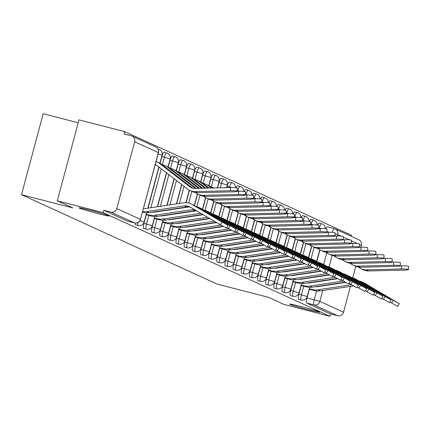 <?xml version="1.0" encoding="UTF-8"?>
<svg xmlns="http://www.w3.org/2000/svg" width="430" height="430" viewBox="0 0 430 430"><rect width="100%" height="100%" fill="white"/><g stroke="black" fill="none" stroke-linecap="round" stroke-linejoin="round"><path stroke-width="0.64" d="M301.387 306.633A15.652 0.629 15 0 1 319.85 312.212A15.652 0.629 15 0 1 308.079 309.691A15.652 0.629 15 0 1 289.616 304.112A15.652 0.629 15 0 1 301.387 306.633M90.848 210.41A15.652 0.629 15 0 1 109.311 215.989A15.652 0.629 15 0 1 97.535 213.468A15.652 0.629 15 0 1 79.077 207.889A15.652 0.629 15 0 1 90.848 210.41M301.21 285.541L298.898 294.152A4.891 1.134 104.5 0 0 298.683 299.35A4.891 1.134 104.5 0 0 298.726 299.366A4.891 1.134 104.5 0 0 298.769 299.377M293.056 281.817L290.744 290.427A4.891 1.134 104.5 0 0 290.529 295.625A4.891 1.134 104.5 0 0 290.572 295.641A4.891 1.134 104.5 0 0 290.615 295.646M284.902 278.086L282.591 286.697A4.891 1.134 104.5 0 0 282.376 291.9A4.891 1.134 104.5 0 0 282.419 291.911A4.891 1.134 104.5 0 0 282.462 291.922M276.748 274.361L274.437 282.972A4.891 1.134 104.5 0 0 274.222 288.17A4.891 1.134 104.5 0 0 274.265 288.186A4.891 1.134 104.5 0 0 274.308 288.197M268.594 270.637L266.283 279.247A4.891 1.134 104.5 0 0 266.068 284.445A4.891 1.134 104.5 0 0 266.111 284.461A4.891 1.134 104.5 0 0 266.154 284.466M260.44 266.906L258.129 275.517A4.891 1.134 104.5 0 0 257.909 280.72A4.891 1.134 104.5 0 0 257.957 280.731A4.891 1.134 104.5 0 0 258 280.742M252.286 263.181L249.975 271.792A4.891 1.134 104.5 0 0 249.755 276.99A4.891 1.134 104.5 0 0 249.803 277.006A4.891 1.134 104.5 0 0 249.846 277.017M244.132 259.457L241.821 268.067A4.891 1.134 104.5 0 0 241.601 273.265A4.891 1.134 104.5 0 0 241.649 273.281A4.891 1.134 104.5 0 0 241.692 273.286M235.979 255.726L233.667 264.337A4.891 1.134 104.5 0 0 233.447 269.54A4.891 1.134 104.5 0 0 233.495 269.551A4.891 1.134 104.5 0 0 233.538 269.562M227.825 252.001L225.513 260.612A4.891 1.134 104.5 0 0 225.293 265.81A4.891 1.134 104.5 0 0 225.341 265.826A4.891 1.134 104.5 0 0 225.384 265.837M219.666 248.277L217.36 256.887A4.891 1.134 104.5 0 0 217.139 262.085A4.891 1.134 104.5 0 0 217.188 262.101A4.891 1.134 104.5 0 0 217.231 262.106M211.512 244.546L209.206 253.157A4.891 1.134 104.5 0 0 208.985 258.36A4.891 1.134 104.5 0 0 209.034 258.371A4.891 1.134 104.5 0 0 209.077 258.382M203.358 240.822L201.052 249.432A4.891 1.134 104.5 0 0 200.831 254.63A4.891 1.134 104.5 0 0 200.88 254.646A4.891 1.134 104.5 0 0 200.923 254.657M195.204 237.097L192.898 245.707A4.891 1.134 104.5 0 0 192.678 250.905A4.891 1.134 104.5 0 0 192.726 250.921A4.891 1.134 104.5 0 0 192.769 250.926M187.05 233.366L184.744 241.977A4.891 1.134 104.5 0 0 184.524 247.18A4.891 1.134 104.5 0 0 184.572 247.191A4.891 1.134 104.5 0 0 184.615 247.202M178.896 229.642L176.59 238.252A4.891 1.134 104.5 0 0 176.37 243.45A4.891 1.134 104.5 0 0 176.413 243.466A4.891 1.134 104.5 0 0 176.461 243.477M170.742 225.917L168.436 234.527A4.891 1.134 104.5 0 0 168.216 239.725A4.891 1.134 104.5 0 0 168.259 239.741A4.891 1.134 104.5 0 0 168.307 239.746M162.588 222.186L160.282 230.797A4.891 1.134 104.5 0 0 160.062 236A4.891 1.134 104.5 0 0 160.105 236.011A4.891 1.134 104.5 0 0 160.153 236.022M154.434 218.462L152.129 227.072A4.891 1.134 104.5 0 0 151.908 232.27A4.891 1.134 104.5 0 0 151.951 232.286A4.891 1.134 104.5 0 0 152 232.297M146.281 214.737L143.975 223.347A4.891 1.134 104.5 0 0 143.754 228.545A4.891 1.134 104.5 0 0 143.797 228.561A4.891 1.134 104.5 0 0 143.846 228.566M135.235 223.062A4.891 1.134 104.5 0 0 135.6 224.82A4.891 1.134 104.5 0 0 135.643 224.831A4.891 1.134 104.5 0 0 135.692 224.842M351.299 236.328L351.573 235.307L124.829 131.677L124.195 134.036L131.338 135.875A4.891 4.752 -65.4 0 1 134.681 141.787L116.783 208.577L140.459 219.397L158.358 152.607L134.681 141.787M78.206 122.765L43.194 113.74L21.5 194.693L72.869 207.932L57.292 200.815L103.135 212.63L329.88 316.26L284.036 304.445L268.46 297.323L217.091 284.085L21.5 194.693M57.292 200.815L78.986 119.862L124.829 131.677M350.445 286.38L343.527 312.207A4.891 4.752 114.6 0 1 337.652 315.738L330.514 313.9L306.837 303.08A4.891 1.134 -75.5 0 1 307.052 297.877L309.363 289.266M311.127 282.693L311.207 282.376M312.508 277.533L312.594 277.216M313.889 272.373L313.975 272.056M316.808 261.483L319.909 249.905M341.065 236.113L337.743 234.592A4.891 4.752 -65.4 0 0 335.169 228.959L358.851 239.779A4.891 4.752 114.6 0 1 361.426 245.417L360.947 247.196M355.82 266.331L352.74 277.828M330.514 313.9L329.88 316.26M134.687 222.955A4.891 1.134 -75.5 0 1 134.633 222.95A4.891 1.134 -75.5 0 1 134.59 222.933L110.913 212.108L103.77 210.27L103.135 212.63M110.913 212.108A4.891 4.752 -65.4 0 0 116.783 208.577M302.973 278.962L303.053 278.645M304.354 273.802L304.44 273.485M305.735 268.642L305.821 268.325M308.654 257.758L311.755 246.18M294.819 275.238L294.899 274.921M296.2 270.078L296.286 269.76M297.582 264.918L297.667 264.6M300.5 254.033L303.601 242.455M286.665 271.513L286.745 271.196M288.046 266.353L288.132 266.036M289.428 261.193L289.514 260.876M292.346 250.303L295.448 238.725M278.511 267.782L278.592 267.465M279.892 262.623L279.978 262.305M281.274 257.462L281.36 257.145M284.192 246.578L287.294 235M270.357 264.058L270.438 263.74M271.738 258.898L271.825 258.58M273.12 253.738L273.206 253.421M276.038 242.853L279.14 231.275M262.203 260.333L262.284 260.016M263.585 255.173L263.671 254.856M264.966 250.013L265.052 249.696M267.885 239.123L270.986 227.545M254.044 256.602L254.13 256.285M255.431 251.442L255.511 251.125M256.812 246.282L256.898 245.965M259.731 235.398L262.832 223.82M245.89 252.878L245.976 252.56M247.277 247.718L247.357 247.4M248.658 242.558L248.744 242.24M251.577 231.673L254.678 220.095M237.736 249.153L237.822 248.836M239.123 243.993L239.204 243.676M240.504 238.833L240.59 238.516M243.423 227.943L246.524 216.365M229.582 245.423L229.668 245.105M230.969 240.262L231.05 239.945M232.35 235.102L232.436 234.785M235.269 224.218L238.37 212.64M221.428 241.698L221.514 241.38M222.815 236.538L222.896 236.22M224.197 231.378L224.283 231.06M227.11 220.493L230.217 208.916M213.275 237.973L213.361 237.656M214.661 232.813L214.742 232.496M216.043 227.653L216.129 227.336M218.956 216.763L222.063 205.185M226.755 187.663L227.104 186.367L229.636 187.018A4.891 1.134 -75.5 0 1 231.904 182.761L229.367 182.11A4.891 1.134 104.5 0 0 227.104 186.367M205.121 234.243L205.207 233.925M206.507 229.082L206.588 228.765M207.889 223.923L207.975 223.605M209.27 218.762L209.356 218.445M210.802 213.038L213.909 201.46M217.542 187.888L218.951 182.643L221.482 183.293A4.891 1.134 -75.5 0 1 223.75 179.036L221.213 178.38A4.891 1.134 104.5 0 0 218.951 182.643M196.967 230.518L197.053 230.2M198.354 225.358L198.434 225.04M199.735 220.198L199.821 219.88M201.116 215.038L201.202 214.72M202.648 209.313L205.755 197.736M208.975 185.712L210.797 178.912L213.328 179.568A4.891 1.134 -75.5 0 1 215.597 175.311L213.06 174.655A4.891 1.134 104.5 0 0 210.797 178.912M188.813 226.793L188.899 226.476M190.2 221.633L190.28 221.316M191.581 216.473L191.667 216.156M192.963 211.313L193.049 210.996M194.494 205.583L197.601 194.005M200.821 181.981L202.643 175.187L205.174 175.843A4.891 1.134 -75.5 0 1 207.443 171.581L204.906 170.93A4.891 1.134 104.5 0 0 202.643 175.187M180.659 223.062L180.745 222.745M182.046 217.902L182.126 217.585M183.427 212.743L183.513 212.425M184.809 207.582L184.895 207.265M186.136 202.627L189.447 190.28M192.667 178.256L194.489 171.463L197.021 172.113A4.891 1.134 -75.5 0 1 199.289 167.856L196.752 167.2A4.891 1.134 104.5 0 0 194.489 171.463M172.505 219.338L172.591 219.02M173.887 214.178L173.973 213.861M175.273 209.018L175.359 208.7M176.655 203.858L181.809 184.615M184.513 174.532L186.335 167.732L188.867 168.388A4.891 1.134 -75.5 0 1 191.135 164.131L188.598 163.475A4.891 1.134 104.5 0 0 186.335 167.732M164.351 215.613L164.437 215.296M165.733 210.453L165.819 210.136M167.119 205.293L174.225 178.773M176.359 170.801L178.181 164.007L180.713 164.663A4.891 1.134 -75.5 0 1 182.981 160.401L180.444 159.75A4.891 1.134 104.5 0 0 178.181 164.007M156.198 211.882L156.283 211.565M157.579 206.722L166.636 172.924M168.205 167.076L170.027 160.282L172.559 160.933A4.891 1.134 -75.5 0 1 174.827 156.676L172.29 156.02A4.891 1.134 104.5 0 0 170.027 160.282M148.044 208.158L158.923 167.549M160.051 163.352L161.874 156.552L164.405 157.208A4.891 1.134 -75.5 0 1 166.673 152.951L164.136 152.295A4.891 1.134 104.5 0 0 161.874 156.552M319.178 228.588L319.334 228.013A4.891 1.134 -75.5 0 1 321.597 223.756L319.065 223.1A4.891 1.134 104.5 0 0 317.587 225.024M311.024 224.863L311.175 224.288A4.891 1.134 -75.5 0 1 313.443 220.031L310.911 219.375A4.891 1.134 104.5 0 0 309.433 221.299M302.87 221.133L303.021 220.558A4.891 1.134 -75.5 0 1 305.289 216.301L302.758 215.65A4.891 1.134 104.5 0 0 301.279 217.575M294.717 217.408L294.867 216.833A4.891 1.134 -75.5 0 1 297.135 212.576L294.604 211.92A4.891 1.134 104.5 0 0 293.126 213.844M286.563 213.683L286.713 213.108A4.891 1.134 -75.5 0 1 288.981 208.851L286.45 208.195A4.891 1.134 104.5 0 0 284.972 210.119M278.409 209.953L278.559 209.378A4.891 1.134 -75.5 0 1 280.828 205.121L278.296 204.47A4.891 1.134 104.5 0 0 276.818 206.395M270.255 206.228L270.405 205.653A4.891 1.134 -75.5 0 1 272.674 201.396L270.142 200.74A4.891 1.134 104.5 0 0 268.664 202.664M262.101 202.503L262.252 201.928A4.891 1.134 -75.5 0 1 264.52 197.671L261.988 197.015A4.891 1.134 104.5 0 0 260.51 198.939M253.947 198.773L254.098 198.198A4.891 1.134 -75.5 0 1 256.366 193.941L253.829 193.29A4.891 1.134 104.5 0 0 252.356 195.215M245.793 195.048L245.944 194.473A4.891 1.134 -75.5 0 1 248.212 190.216L245.675 189.56A4.891 1.134 104.5 0 0 244.202 191.484M237.639 191.323L237.79 190.748A4.891 1.134 -75.5 0 1 240.058 186.491L237.521 185.835A4.891 1.134 104.5 0 0 236.048 187.76M334.314 228.663L327.262 226.846A4.891 1.134 104.5 0 0 327.219 226.83A4.891 1.134 104.5 0 0 325.741 228.755M103.77 210.27L127.447 221.09A4.891 1.134 104.5 0 0 127.49 221.106A4.891 1.134 104.5 0 0 127.538 221.117M228.018 225.363L226.422 228.115L220.353 224.745L221.945 221.993L228.018 225.363L194.027 205.309A12.228 11.884 114.6 0 0 192.984 204.766L190.581 203.669A12.228 11.884 114.6 0 1 191.624 204.212L221.945 221.993M142.54 212.146L143.292 212.339A15.405 14.975 -65.4 0 0 149.162 212.64L186.797 206.98A9.046 8.793 114.6 0 1 190.469 207.217M142.69 211.587A15.405 14.975 -65.4 0 0 146.754 211.538L184.395 205.884A9.046 8.793 114.6 0 1 190.033 206.964L220.353 224.745M143.523 208.491A12.228 11.884 -65.4 0 0 146.367 208.41L184.002 202.75A12.228 11.884 114.6 0 1 190.581 203.669M230.432 187.571A5.622 0.564 -0.1 0 1 237.258 188.109L237.269 191.269A5.622 0.564 179.9 0 0 230.437 190.737L230.432 187.571L195.112 188.437A9.046 8.793 -65.4 0 1 189.662 186.658L159.724 163.588A15.405 14.975 114.6 0 0 156.885 161.874A15.405 14.975 114.6 0 0 156.101 161.546M155.273 164.636A12.228 11.884 114.6 0 1 155.563 164.765A12.228 11.884 114.6 0 1 157.815 166.125L187.754 189.195A12.228 11.884 -65.4 0 0 190.006 190.554L192.409 191.656A12.228 11.884 -65.4 0 0 197.526 192.699L232.845 191.834A5.622 0.564 179.9 0 0 237.269 191.269M155.187 164.964L156.047 165.184A12.228 11.884 114.6 0 1 156.735 165.383M156.885 161.874L159.288 162.975A15.405 14.975 114.6 0 1 162.126 164.685L192.065 187.76A9.046 8.793 -65.4 0 0 192.575 188.12M190.006 190.554A12.228 11.884 -65.4 0 0 195.118 191.603L230.437 190.737M236.172 229.088L234.576 231.84L228.507 228.47L230.098 225.723L236.172 229.088L202.181 209.039A12.228 11.884 114.6 0 0 201.138 208.496L198.735 207.394A12.228 11.884 114.6 0 1 199.778 207.937L230.098 225.723M146.087 214.683L151.446 216.064A15.405 14.975 -65.4 0 0 157.315 216.365L194.951 210.705A9.046 8.793 114.6 0 1 196.252 210.609M146.211 214.237L149.043 214.968A15.405 14.975 -65.4 0 0 154.907 215.263L192.549 209.609A9.046 8.793 114.6 0 1 194.408 209.528M226.798 227.47L228.507 228.47M196.177 206.572A12.228 11.884 114.6 0 1 198.735 207.394M151.865 212.232A12.228 11.884 -65.4 0 0 154.52 212.135L189.087 206.943M244.326 232.818L242.73 235.565L236.661 232.2L238.252 229.448L244.326 232.818L210.334 212.764A12.228 11.884 114.6 0 0 209.292 212.221L206.889 211.125A12.228 11.884 114.6 0 1 207.932 211.667L238.252 229.448M154.241 218.413L159.6 219.794A15.405 14.975 -65.4 0 0 165.469 220.09L202.842 214.473M154.365 217.962L157.197 218.693A15.405 14.975 -65.4 0 0 163.061 218.994L200.702 213.334A9.046 8.793 114.6 0 1 200.858 213.312M234.952 231.195L236.661 232.2M204.331 210.297A12.228 11.884 114.6 0 1 206.889 211.125M160.019 215.957A12.228 11.884 -65.4 0 0 162.674 215.86L196.531 210.775M238.585 191.296A5.622 0.564 -0.1 0 1 245.412 191.834L245.423 194.994A5.622 0.564 179.9 0 0 238.596 194.462L238.585 191.296L237.231 191.334M195.44 192.565L195.908 192.925A12.228 11.884 -65.4 0 0 198.16 194.285L200.563 195.381A12.228 11.884 -65.4 0 0 205.68 196.424L240.999 195.559A5.622 0.564 179.9 0 0 245.423 194.994M158.729 167.501L160.041 167.84M161.992 164.582L162.621 164.744A15.405 14.975 114.6 0 1 165.039 165.604A15.405 14.975 114.6 0 1 167.877 167.313L195.279 188.431M165.039 165.604L167.442 166.7A15.405 14.975 114.6 0 1 170.28 168.409L196.23 188.41M198.16 194.285A12.228 11.884 -65.4 0 0 203.272 195.327L238.596 194.462M246.739 195.026A5.622 0.564 -0.1 0 1 253.566 195.559L253.576 198.725A5.622 0.564 179.9 0 0 246.75 198.187L246.739 195.026L245.385 195.059M203.594 196.29L204.062 196.65A12.228 11.884 -65.4 0 0 206.314 198.01L208.717 199.106A12.228 11.884 -65.4 0 0 213.834 200.154L249.153 199.289A5.622 0.564 179.9 0 0 253.576 198.725M170.146 168.307L170.775 168.469A15.405 14.975 114.6 0 1 173.193 169.329A15.405 14.975 114.6 0 1 176.031 171.038L198.499 188.356M173.193 169.329L175.596 170.425A15.405 14.975 114.6 0 1 178.434 172.14L199.445 188.329M206.314 198.01A12.228 11.884 -65.4 0 0 211.426 199.052L246.75 198.187M252.48 236.543L250.883 239.295L244.815 235.925L246.406 233.173L252.48 236.543L218.488 216.489A12.228 11.884 114.6 0 0 217.446 215.946L215.043 214.85A12.228 11.884 114.6 0 1 216.086 215.392L246.406 233.173M162.395 222.138L167.754 223.519A15.405 14.975 -65.4 0 0 173.623 223.82L209.56 218.418M162.518 221.692L165.351 222.423A15.405 14.975 -65.4 0 0 171.221 222.719L207.577 217.252M243.106 234.92L244.815 235.925M212.484 214.022A12.228 11.884 114.6 0 1 215.043 214.85M168.173 219.687A12.228 11.884 -65.4 0 0 170.828 219.59L203.25 214.715M260.634 240.268L259.037 243.02L252.969 239.65L254.56 236.903L260.634 240.268L226.642 220.219A12.228 11.884 114.6 0 0 225.6 219.676L223.197 218.574A12.228 11.884 114.6 0 1 224.24 219.117L254.56 236.903M170.549 225.863L175.908 227.244A15.405 14.975 -65.4 0 0 181.777 227.545L216.285 222.358M170.672 225.417L173.505 226.148A15.405 14.975 -65.4 0 0 179.375 226.443L214.301 221.197M251.26 238.65L252.969 239.65M220.638 217.752A12.228 11.884 114.6 0 1 223.197 218.574M176.327 223.412A12.228 11.884 -65.4 0 0 178.982 223.315L209.974 218.66M268.788 243.998L267.191 246.745L261.123 243.38L262.714 240.628L268.788 243.998L234.796 223.944A12.228 11.884 114.6 0 0 233.753 223.401L231.351 222.305A12.228 11.884 114.6 0 1 232.393 222.847L262.714 240.628M178.703 229.593L184.061 230.975A15.405 14.975 -65.4 0 0 189.931 231.27L223.036 226.293M178.826 229.142L181.659 229.873A15.405 14.975 -65.4 0 0 187.528 230.174L221.025 225.137M259.414 242.375L261.123 243.38M228.792 221.477A12.228 11.884 114.6 0 1 231.351 222.305M184.481 227.137A12.228 11.884 -65.4 0 0 187.136 227.04L216.693 222.6M254.893 198.751A5.622 0.564 -0.1 0 1 261.719 199.289L261.73 202.449A5.622 0.564 179.9 0 0 254.904 201.917L254.893 198.751L253.539 198.784M211.748 200.014L212.216 200.375A12.228 11.884 -65.4 0 0 214.468 201.734L216.87 202.836A12.228 11.884 -65.4 0 0 221.987 203.879L257.307 203.014A5.622 0.564 179.9 0 0 261.73 202.449M178.299 172.038L178.928 172.199A15.405 14.975 114.6 0 1 181.347 173.053A15.405 14.975 114.6 0 1 184.185 174.768L201.713 188.275M181.347 173.053L183.75 174.155A15.405 14.975 114.6 0 1 186.588 175.865L202.664 188.254M214.468 201.734A12.228 11.884 -65.4 0 0 219.579 202.783L254.904 201.917M263.047 202.476A5.622 0.564 -0.1 0 1 269.873 203.014L269.884 206.174A5.622 0.564 179.9 0 0 263.058 205.642L263.047 202.476L261.693 202.514M219.902 203.745L220.37 204.105A12.228 11.884 -65.4 0 0 222.622 205.465L225.03 206.561A12.228 11.884 -65.4 0 0 230.141 207.604L265.46 206.739A5.622 0.564 179.9 0 0 269.884 206.174M186.453 175.762L187.082 175.924A15.405 14.975 114.6 0 1 189.501 176.784A15.405 14.975 114.6 0 1 192.339 178.493L204.927 188.195M189.501 176.784L191.904 177.88A15.405 14.975 114.6 0 1 194.742 179.589L205.879 188.173M222.622 205.465A12.228 11.884 -65.4 0 0 227.733 206.507L263.058 205.642M271.201 206.206A5.622 0.564 -0.1 0 1 278.027 206.739L278.038 209.904A5.622 0.564 179.9 0 0 271.212 209.367L271.201 206.206L269.846 206.239M228.056 207.47L228.524 207.83A12.228 11.884 -65.4 0 0 230.776 209.19L233.184 210.286A12.228 11.884 -65.4 0 0 238.295 211.334L273.614 210.469A5.622 0.564 179.9 0 0 278.038 209.904M194.607 179.487L195.236 179.649A15.405 14.975 114.6 0 1 197.655 180.509A15.405 14.975 114.6 0 1 200.493 182.218L208.147 188.12M197.655 180.509L200.057 181.605A15.405 14.975 114.6 0 1 202.895 183.32L209.093 188.093M230.776 209.19A12.228 11.884 -65.4 0 0 235.893 210.232L271.212 209.367M276.942 247.723L275.345 250.475L269.277 247.105L270.868 244.353L276.942 247.723L242.95 227.669A12.228 11.884 114.6 0 0 241.907 227.126L239.505 226.029A12.228 11.884 114.6 0 1 240.547 226.572L270.868 244.353M186.856 233.318L192.215 234.699A15.405 14.975 -65.4 0 0 198.085 234.995L231.189 230.023M186.98 232.872L189.813 233.603A15.405 14.975 -65.4 0 0 195.682 233.899L229.179 228.862M267.567 246.1L269.277 247.105M236.946 225.202A12.228 11.884 114.6 0 1 239.505 226.029M192.635 230.867A12.228 11.884 -65.4 0 0 195.29 230.77L223.46 226.535M279.355 209.931A5.622 0.564 -0.1 0 1 286.181 210.469L286.192 213.629A5.622 0.564 179.9 0 0 279.366 213.097L279.355 209.931L278 209.964M236.21 211.195L236.677 211.555A12.228 11.884 -65.4 0 0 238.929 212.915L241.337 214.016A12.228 11.884 -65.4 0 0 246.449 215.059L281.768 214.194A5.622 0.564 179.9 0 0 286.192 213.629M202.761 183.218L203.39 183.379A15.405 14.975 114.6 0 1 205.809 184.233A15.405 14.975 114.6 0 1 208.647 185.948L211.361 188.039M205.809 184.233L208.211 185.335A15.405 14.975 114.6 0 1 211.049 187.045L212.312 188.018M238.929 212.915A12.228 11.884 -65.4 0 0 244.047 213.963L279.366 213.097M285.095 251.448L283.499 254.2L277.431 250.83L279.022 248.083L285.095 251.448L251.104 231.399A12.228 11.884 114.6 0 0 250.061 230.856L247.658 229.754A12.228 11.884 114.6 0 1 248.701 230.297L279.022 248.083M195.01 237.043L200.369 238.424A15.405 14.975 -65.4 0 0 206.239 238.725L239.343 233.748M195.134 236.597L197.967 237.328A15.405 14.975 -65.4 0 0 203.836 237.623L237.333 232.592M275.721 249.83L277.431 250.83M245.1 228.932A12.228 11.884 114.6 0 1 247.658 229.754M200.788 234.592A12.228 11.884 -65.4 0 0 203.444 234.495L231.614 230.26M287.509 213.656A5.622 0.564 -0.1 0 1 294.335 214.194L294.346 217.354A5.622 0.564 179.9 0 0 287.519 216.822L287.509 213.656L286.154 213.694M244.364 214.925L244.831 215.285A12.228 11.884 -65.4 0 0 247.083 216.645L249.491 217.741A12.228 11.884 -65.4 0 0 254.603 218.784L289.922 217.919A5.622 0.564 179.9 0 0 294.346 217.354M210.915 186.942L211.544 187.104A15.405 14.975 114.6 0 1 213.963 187.964A15.405 14.975 114.6 0 1 213.989 187.975L213.963 187.964M247.083 216.645A12.228 11.884 -65.4 0 0 252.2 217.688L287.519 216.822M293.249 255.178L291.653 257.925L285.584 254.56L287.175 251.808L293.249 255.178L259.258 235.124A12.228 11.884 114.6 0 0 258.215 234.581L255.812 233.485A12.228 11.884 114.6 0 1 256.855 234.022L287.175 251.808M203.164 240.773L208.523 242.154A15.405 14.975 -65.4 0 0 214.393 242.45L247.497 237.473M203.288 240.322L206.12 241.053A15.405 14.975 -65.4 0 0 211.99 241.354L245.487 236.317M283.875 253.555L285.584 254.56M253.254 232.657A12.228 11.884 114.6 0 1 255.812 233.485M208.942 238.317A12.228 11.884 -65.4 0 0 211.598 238.22L239.768 233.99M295.663 217.386A5.622 0.564 -0.1 0 1 302.489 217.919L302.5 221.084A5.622 0.564 179.9 0 0 295.673 220.547L295.663 217.386L294.308 217.419M252.517 218.65L252.985 219.01A12.228 11.884 -65.4 0 0 255.237 220.37L257.645 221.466A12.228 11.884 -65.4 0 0 262.757 222.514L298.076 221.649A5.622 0.564 179.9 0 0 302.5 221.084M255.237 220.37A12.228 11.884 -65.4 0 0 260.354 221.412L295.673 220.547M301.403 258.903L299.807 261.655L293.738 258.285L295.329 255.533L301.403 258.903L267.412 238.849A12.228 11.884 114.6 0 0 266.369 238.306L263.966 237.209A12.228 11.884 114.6 0 1 265.009 237.752L295.329 255.533M211.318 244.498L216.682 245.879A15.405 14.975 -65.4 0 0 222.547 246.175L255.651 241.203M211.442 244.052L214.274 244.783A15.405 14.975 -65.4 0 0 220.144 245.078L253.641 240.042M292.029 257.28L293.738 258.285M261.408 236.382A12.228 11.884 114.6 0 1 263.966 237.209M217.096 242.047A12.228 11.884 -65.4 0 0 219.751 241.95L247.922 237.715M303.817 221.111A5.622 0.564 -0.1 0 1 310.643 221.649L310.654 224.809A5.622 0.564 179.9 0 0 303.827 224.277L303.817 221.111L302.467 221.144M260.671 222.375L261.139 222.735A12.228 11.884 -65.4 0 0 263.391 224.095L265.799 225.196A12.228 11.884 -65.4 0 0 270.911 226.239L306.23 225.374A5.622 0.564 179.9 0 0 310.654 224.809M263.391 224.095A12.228 11.884 -65.4 0 0 268.508 225.143L303.827 224.277M309.557 262.628L307.961 265.38L301.892 262.01L303.489 259.263L309.557 262.628L275.565 242.579A12.228 11.884 114.6 0 0 274.523 242.036L272.12 240.934A12.228 11.884 114.6 0 1 273.163 241.477L303.489 259.263M219.472 248.223L224.836 249.604A15.405 14.975 -65.4 0 0 230.7 249.905L263.805 244.928M219.596 247.777L222.428 248.508A15.405 14.975 -65.4 0 0 228.298 248.803L261.795 243.772M300.183 261.01L301.892 262.01M269.562 240.112A12.228 11.884 114.6 0 1 272.12 240.934M225.25 245.772A12.228 11.884 -65.4 0 0 227.905 245.675L256.076 241.44M317.711 266.358L316.114 269.105L310.046 265.74L311.642 262.988L317.711 266.358L283.719 246.304A12.228 11.884 114.6 0 0 282.682 245.761L280.274 244.665A12.228 11.884 114.6 0 1 281.317 245.202L311.642 262.988M227.631 251.953L232.99 253.334A15.405 14.975 -65.4 0 0 238.854 253.63L271.959 248.653M227.75 251.502L230.582 252.233A15.405 14.975 -65.4 0 0 236.452 252.534L269.949 247.497M308.337 264.735L310.046 265.74M277.715 243.837A12.228 11.884 114.6 0 1 280.274 244.665M233.404 249.497A12.228 11.884 -65.4 0 0 236.059 249.4L264.23 245.17M325.865 270.083L324.274 272.835L318.2 269.465L319.796 266.713L325.865 270.083L291.873 250.029A12.228 11.884 114.6 0 0 290.836 249.486L288.428 248.389A12.228 11.884 114.6 0 1 289.471 248.932L319.796 266.713M235.785 255.678L241.144 257.059A15.405 14.975 -65.4 0 0 247.008 257.355L280.113 252.383M235.903 255.232L238.736 255.963A15.405 14.975 -65.4 0 0 244.605 256.258L278.102 251.222M316.491 268.46L318.2 269.465M285.869 247.562A12.228 11.884 114.6 0 1 288.428 248.389M241.558 253.227A12.228 11.884 -65.4 0 0 244.213 253.13L272.383 248.895M334.019 273.808L332.428 276.56L326.354 273.19L327.95 270.443L334.019 273.808L300.027 253.759A12.228 11.884 114.6 0 0 298.99 253.216L296.582 252.114A12.228 11.884 114.6 0 1 297.625 252.657L327.95 270.443M243.939 259.403L249.298 260.784A15.405 14.975 -65.4 0 0 255.162 261.085L288.267 256.108M244.057 258.957L246.89 259.688A15.405 14.975 -65.4 0 0 252.759 259.983L286.256 254.952M324.645 272.19L326.354 273.19M294.023 251.292A12.228 11.884 114.6 0 1 296.582 252.114M249.712 256.952A12.228 11.884 -65.4 0 0 252.367 256.855L280.537 252.62M342.173 277.538L340.582 280.285L334.508 276.92L336.104 274.168L342.173 277.538L308.186 257.484A12.228 11.884 114.6 0 0 307.144 256.941L304.736 255.845A12.228 11.884 114.6 0 1 305.778 256.382L336.104 274.168M252.093 263.133L257.452 264.514A15.405 14.975 -65.4 0 0 263.316 264.81L296.421 259.833M252.211 262.682L255.044 263.413A15.405 14.975 -65.4 0 0 260.913 263.714L294.41 258.677M332.798 275.915L334.508 276.92M302.177 255.017A12.228 11.884 114.6 0 1 304.736 255.845M257.866 260.677A12.228 11.884 -65.4 0 0 260.521 260.58L288.691 256.35M350.326 281.263L348.735 284.015L342.662 280.645L344.258 277.893L350.326 281.263L316.34 261.209A12.228 11.884 114.6 0 0 315.298 260.666L312.889 259.57A12.228 11.884 114.6 0 1 313.932 260.112L344.258 277.893M260.247 266.858L265.606 268.239A15.405 14.975 -65.4 0 0 271.47 268.535L304.574 263.563M260.365 266.412L263.198 267.143A15.405 14.975 -65.4 0 0 269.067 267.438L302.564 262.402M340.952 279.64L342.662 280.645M310.331 258.742A12.228 11.884 114.6 0 1 312.889 259.57M266.019 264.407A12.228 11.884 -65.4 0 0 268.68 264.31L296.845 260.075M311.97 224.836A5.622 0.564 -0.1 0 1 318.797 225.374L318.807 228.534A5.622 0.564 179.9 0 0 311.981 228.002L311.97 224.836L310.621 224.874M268.825 226.105L269.293 226.465A12.228 11.884 -65.4 0 0 271.545 227.825L273.953 228.921A12.228 11.884 -65.4 0 0 279.065 229.964L314.384 229.099A5.622 0.564 179.9 0 0 318.807 228.534M271.545 227.825A12.228 11.884 -65.4 0 0 276.662 228.868L311.981 228.002M320.124 228.566A5.622 0.564 -0.1 0 1 326.95 229.099L326.961 232.264A5.622 0.564 179.9 0 0 320.135 231.727L320.124 228.566L318.775 228.599M276.979 229.83L277.447 230.19A12.228 11.884 -65.4 0 0 279.699 231.55L282.107 232.646A12.228 11.884 -65.4 0 0 287.219 233.694L322.538 232.829A5.622 0.564 179.9 0 0 326.961 232.264M279.699 231.55A12.228 11.884 -65.4 0 0 284.816 232.592L320.135 231.727M328.278 232.291A5.622 0.564 -0.1 0 1 335.104 232.829L335.115 235.989A5.622 0.564 179.9 0 0 328.289 235.452L328.278 232.291L326.929 232.324M285.133 233.554L285.601 233.915A12.228 11.884 -65.4 0 0 287.853 235.275L290.261 236.376A12.228 11.884 -65.4 0 0 295.372 237.419L330.692 236.554A5.622 0.564 179.9 0 0 335.115 235.989M287.853 235.275A12.228 11.884 -65.4 0 0 292.97 236.323L328.289 235.452M336.432 236.016A5.622 0.564 -0.1 0 1 343.258 236.554L343.269 239.714A5.622 0.564 179.9 0 0 336.443 239.182L336.432 236.016L335.083 236.054M293.287 237.285L293.754 237.645A12.228 11.884 -65.4 0 0 296.007 239.005L298.415 240.101A12.228 11.884 -65.4 0 0 303.526 241.144L338.845 240.279A5.622 0.564 179.9 0 0 343.269 239.714M296.007 239.005A12.228 11.884 -65.4 0 0 301.124 240.048L336.443 239.182M344.586 239.746A5.622 0.564 -0.1 0 1 351.412 240.279L351.423 243.445A5.622 0.564 179.9 0 0 344.597 242.907L344.586 239.746L343.237 239.779M301.441 241.01L301.908 241.37A12.228 11.884 -65.4 0 0 304.161 242.73L306.568 243.826A12.228 11.884 -65.4 0 0 311.68 244.874L346.999 244.009A5.622 0.564 179.9 0 0 351.423 243.445M304.161 242.73A12.228 11.884 -65.4 0 0 309.277 243.772L344.597 242.907M352.74 243.471A5.622 0.564 -0.1 0 1 359.566 244.009L359.577 247.169A5.622 0.564 179.9 0 0 352.75 246.632L352.74 243.471L351.391 243.504M309.595 244.734L310.062 245.095A12.228 11.884 -65.4 0 0 312.314 246.454L314.722 247.556A12.228 11.884 -65.4 0 0 319.834 248.599L355.153 247.734A5.622 0.564 179.9 0 0 359.577 247.169M312.314 246.454A12.228 11.884 -65.4 0 0 317.431 247.503L352.75 246.632M358.48 284.988L356.889 287.74L350.815 284.37L352.412 281.623L358.48 284.988L324.494 264.939A12.228 11.884 114.6 0 0 323.451 264.396L321.043 263.294A12.228 11.884 114.6 0 1 322.086 263.837L352.412 281.623M268.401 270.583L273.76 271.964A15.405 14.975 -65.4 0 0 279.624 272.265L312.728 267.288M268.519 270.137L271.351 270.868A15.405 14.975 -65.4 0 0 277.221 271.163L310.718 266.132M349.106 283.37L350.815 284.37M318.485 262.472A12.228 11.884 114.6 0 1 321.043 263.294M274.173 268.132A12.228 11.884 -65.4 0 0 276.834 268.035L304.999 263.8M360.894 247.196A5.622 0.564 -0.1 0 1 367.72 247.734L367.731 250.894A5.622 0.564 179.9 0 0 360.904 250.362L360.894 247.196L359.544 247.234M317.748 248.465L318.216 248.825A12.228 11.884 -65.4 0 0 320.468 250.185L322.876 251.281A12.228 11.884 -65.4 0 0 327.988 252.324L363.307 251.459A5.622 0.564 179.9 0 0 367.731 250.894M320.468 250.185A12.228 11.884 -65.4 0 0 325.585 251.227L360.904 250.362M366.634 288.718L365.043 291.465L358.969 288.1L360.566 285.348L366.634 288.718L332.648 268.664A12.228 11.884 114.6 0 0 331.605 268.121L329.197 267.025A12.228 11.884 114.6 0 1 330.24 267.562L360.566 285.348M276.554 274.313L281.913 275.694A15.405 14.975 -65.4 0 0 287.777 275.99L320.882 271.013M276.673 273.862L279.505 274.593A15.405 14.975 -65.4 0 0 285.375 274.894L318.872 269.857M357.26 287.095L358.969 288.1M326.639 266.197A12.228 11.884 114.6 0 1 329.197 267.025M282.327 271.857A12.228 11.884 -65.4 0 0 284.988 271.76L313.153 267.53M369.048 250.926A5.622 0.564 -0.1 0 1 375.874 251.459L375.885 254.625A5.622 0.564 179.9 0 0 369.058 254.087L369.048 250.926L367.698 250.959M325.902 252.19L326.37 252.55A12.228 11.884 -65.4 0 0 328.622 253.91L331.03 255.006A12.228 11.884 -65.4 0 0 336.142 256.054L371.461 255.189A5.622 0.564 179.9 0 0 375.885 254.625M328.622 253.91A12.228 11.884 -65.4 0 0 333.739 254.952L369.058 254.087M374.788 292.443L373.197 295.195L367.123 291.825L368.72 289.073L374.788 292.443L340.802 272.389A12.228 11.884 114.6 0 0 339.759 271.846L337.351 270.75A12.228 11.884 114.6 0 1 338.394 271.292L368.72 289.073M284.708 278.038L290.067 279.419A15.405 14.975 -65.4 0 0 295.931 279.715L329.036 274.743M284.827 277.592L287.659 278.323A15.405 14.975 -65.4 0 0 293.529 278.618L327.026 273.582M365.414 290.82L367.123 291.825M334.793 269.922A12.228 11.884 114.6 0 1 337.351 270.75M290.481 275.587A12.228 11.884 -65.4 0 0 293.142 275.49L321.307 271.255M377.201 254.651A5.622 0.564 -0.1 0 1 384.028 255.189L384.038 258.349A5.622 0.564 179.9 0 0 377.212 257.812L377.201 254.651L375.852 254.684M334.056 255.915L334.524 256.275A12.228 11.884 -65.4 0 0 336.776 257.635L339.184 258.736A12.228 11.884 -65.4 0 0 344.296 259.779L379.615 258.914A5.622 0.564 179.9 0 0 384.038 258.349M336.776 257.635A12.228 11.884 -65.4 0 0 341.893 258.683L377.212 257.812M382.942 296.168L381.351 298.92L375.277 295.55L376.873 292.803L382.942 296.168L348.956 276.119A12.228 11.884 114.6 0 0 347.913 275.576L345.505 274.474A12.228 11.884 114.6 0 1 346.548 275.017L376.873 292.803M292.862 281.763L298.221 283.144A15.405 14.975 -65.4 0 0 304.085 283.445L337.195 278.468M292.981 281.317L295.813 282.048A15.405 14.975 -65.4 0 0 301.683 282.343L335.18 277.312M373.568 294.55L375.277 295.55M342.946 273.652A12.228 11.884 114.6 0 1 345.505 274.474M298.635 279.312A12.228 11.884 -65.4 0 0 301.296 279.215L329.461 274.98M385.355 258.376A5.622 0.564 -0.1 0 1 392.181 258.914L392.192 262.074A5.622 0.564 179.9 0 0 385.366 261.542L385.355 258.376L384.006 258.414M342.21 259.645L342.678 260.005A12.228 11.884 -65.4 0 0 344.935 261.365L347.338 262.461A12.228 11.884 -65.4 0 0 352.45 263.504L387.769 262.639A5.622 0.564 179.9 0 0 392.192 262.074M344.935 261.365A12.228 11.884 -65.4 0 0 350.047 262.407L385.366 261.542M391.096 299.898L389.505 302.645L383.431 299.28L385.027 296.528L391.096 299.898L357.11 279.844A12.228 11.884 114.6 0 0 356.067 279.301L353.659 278.205A12.228 11.884 114.6 0 1 354.702 278.742L385.027 296.528M301.016 285.493L306.375 286.875A15.405 14.975 -65.4 0 0 312.239 287.17L345.349 282.193M301.134 285.042L303.967 285.773A15.405 14.975 -65.4 0 0 309.837 286.074L343.333 281.037M381.722 298.275L383.431 299.28M351.1 277.377A12.228 11.884 114.6 0 1 353.659 278.205M306.789 283.037A12.228 11.884 -65.4 0 0 309.45 282.94L337.614 278.71M393.509 262.106A5.622 0.564 -0.1 0 1 400.335 262.639L400.346 265.804A5.622 0.564 179.9 0 0 393.52 265.267L393.509 262.106L392.16 262.139M350.364 263.37L350.832 263.73A12.228 11.884 -65.4 0 0 353.089 265.09L355.492 266.186A12.228 11.884 -65.4 0 0 360.603 267.234L395.923 266.369A5.622 0.564 179.9 0 0 400.346 265.804M353.089 265.09A12.228 11.884 -65.4 0 0 358.201 266.132L393.52 265.267M399.25 303.623L397.659 306.375L391.585 303.005L393.181 300.253L399.25 303.623L365.263 283.569A12.228 11.884 114.6 0 0 364.221 283.026L361.813 281.929A12.228 11.884 114.6 0 1 362.856 282.472L393.181 300.253M309.17 289.218L314.529 290.599A15.405 14.975 -65.4 0 0 320.393 290.895L353.503 285.923M309.288 288.772L312.121 289.503A15.405 14.975 -65.4 0 0 317.99 289.798L351.487 284.762M389.876 302L391.585 303.005M359.254 281.102A12.228 11.884 114.6 0 1 361.813 281.929M314.943 286.767A12.228 11.884 -65.4 0 0 317.603 286.67L345.768 282.435M401.663 265.831A5.622 0.564 -0.1 0 1 408.495 266.369L408.5 269.529A5.622 0.564 179.9 0 0 401.674 268.992L401.663 265.831L400.314 265.864M358.523 267.094L358.986 267.455A12.228 11.884 -65.4 0 0 361.243 268.815L363.646 269.916A12.228 11.884 -65.4 0 0 368.757 270.959L404.076 270.094A5.622 0.564 179.9 0 0 408.5 269.529M361.243 268.815A12.228 11.884 -65.4 0 0 366.355 269.863L401.674 268.992M298.726 299.366L301.258 300.022A4.891 1.134 -75.5 0 1 301.215 300.006A4.891 1.134 -75.5 0 1 301.435 294.808L303.741 286.192M298.898 294.152L307.203 296.55L309.675 287.331M290.572 295.641L293.104 296.291A4.891 1.134 -75.5 0 1 293.061 296.275A4.891 1.134 -75.5 0 1 293.281 291.078L295.587 282.467M290.744 290.427L299.049 292.825L301.521 283.606M282.419 291.911L284.95 292.567A4.891 1.134 -75.5 0 1 284.907 292.55A4.891 1.134 -75.5 0 1 285.128 287.353L287.433 278.742M282.591 286.697L290.895 289.094L293.367 279.876M274.265 288.186L276.796 288.842A4.891 1.134 -75.5 0 1 276.753 288.826A4.891 1.134 -75.5 0 1 276.974 283.628L279.28 275.012M274.437 282.972L282.741 285.369L285.214 276.151M266.111 284.461L268.642 285.112A4.891 1.134 -75.5 0 1 268.599 285.095A4.891 1.134 -75.5 0 1 268.82 279.898L271.126 271.287M266.283 279.247L274.587 281.645L277.06 272.426M257.957 280.731L260.489 281.387A4.891 1.134 -75.5 0 1 260.446 281.37A4.891 1.134 -75.5 0 1 260.666 276.173L262.972 267.562M258.129 275.517L266.433 277.914L268.906 268.696M249.803 277.006L252.335 277.662A4.891 1.134 -75.5 0 1 252.292 277.646A4.891 1.134 -75.5 0 1 252.512 272.448L254.818 263.832M249.975 271.792L258.279 274.19L260.752 264.971M241.649 273.281L244.181 273.931A4.891 1.134 -75.5 0 1 244.138 273.915A4.891 1.134 -75.5 0 1 244.358 268.718L246.664 260.107M241.821 268.067L250.126 270.465L252.598 261.247M233.495 269.551L236.027 270.207A4.891 1.134 -75.5 0 1 235.984 270.19A4.891 1.134 -75.5 0 1 236.204 264.993L238.51 256.382M233.667 264.337L241.972 266.734L244.444 257.516M225.341 265.826L227.873 266.482A4.891 1.134 -75.5 0 1 227.83 266.466A4.891 1.134 -75.5 0 1 228.05 261.268L230.356 252.657M225.513 260.612L233.818 263.01L236.29 253.791M217.188 262.101L219.719 262.751A4.891 1.134 -75.5 0 1 219.676 262.735A4.891 1.134 -75.5 0 1 219.897 257.538L222.202 248.927M217.36 256.887L225.664 259.285L228.136 250.066M209.034 258.371L211.565 259.027A4.891 1.134 -75.5 0 1 211.522 259.01A4.891 1.134 -75.5 0 1 211.743 253.813L214.049 245.202M209.206 253.157L217.51 255.554L219.983 246.336M200.88 254.646L203.411 255.302A4.891 1.134 -75.5 0 1 203.369 255.286A4.891 1.134 -75.5 0 1 203.589 250.088L205.895 241.477M201.052 249.432L209.356 251.829L211.829 242.611M192.726 250.921L195.258 251.572A4.891 1.134 -75.5 0 1 195.215 251.555A4.891 1.134 -75.5 0 1 195.435 246.358L197.741 237.747M192.898 245.707L201.202 248.105L203.669 238.886M184.572 247.191L187.104 247.847A4.891 1.134 -75.5 0 1 187.061 247.83A4.891 1.134 -75.5 0 1 187.281 242.633L189.587 234.022M184.744 241.977L193.049 244.374L195.516 235.156M176.413 243.466L178.95 244.122A4.891 1.134 -75.5 0 1 178.907 244.106A4.891 1.134 -75.5 0 1 179.127 238.908L181.433 230.297M176.59 238.252L184.895 240.65L187.362 231.431M168.259 239.741L170.796 240.392A4.891 1.134 -75.5 0 1 170.753 240.375A4.891 1.134 -75.5 0 1 170.973 235.178L173.279 226.567M168.436 234.527L176.741 236.925L179.208 227.706M160.105 236.011L162.642 236.667A4.891 1.134 -75.5 0 1 162.599 236.65A4.891 1.134 -75.5 0 1 162.814 231.453L165.125 222.842M160.282 230.797L168.587 233.194L171.054 223.976M151.951 232.286L154.488 232.942A4.891 1.134 -75.5 0 1 154.445 232.926A4.891 1.134 -75.5 0 1 154.66 227.728L156.971 219.117M152.129 227.072L160.433 229.47L162.9 220.251M143.797 228.561L146.334 229.212A4.891 1.134 -75.5 0 1 146.291 229.195A4.891 1.134 -75.5 0 1 146.506 223.998L148.818 215.387M143.975 223.347L152.279 225.745L154.746 216.526M135.643 224.831L138.18 225.487A4.891 1.134 -75.5 0 1 138.137 225.47A4.891 1.134 -75.5 0 1 137.869 222.67M307.052 297.877L314.196 299.721L316.539 290.97M317.695 286.654L317.781 286.337M319.082 281.494L319.162 281.177M320.463 276.334L320.549 276.017M323.639 264.482L326.757 252.835M326.956 231.603L329.563 232.275M335.11 233.748L337.743 234.592L337.367 236.005M332.154 255.452L329.074 266.966M326.902 275.066L326.816 275.377M325.521 280.226L325.435 280.537M324.134 285.38L324.053 285.697M322.753 290.54L319.85 301.387L343.527 312.207M361.426 245.417L359.571 244.568M357.373 243.563L351.417 240.843M349.219 239.838L343.264 237.113M305.794 278.538L305.88 278.221M307.176 273.378L307.262 273.061M308.557 268.218L308.643 267.901M311.051 258.908L314.163 247.298M318.802 227.878L321.334 228.55M297.641 274.813L297.727 274.496M299.022 269.653L299.108 269.336M300.403 264.493L300.489 264.176M302.897 255.183L306.01 243.573M310.648 224.154L313.18 224.82M289.487 271.088L289.573 270.771M290.868 265.928L290.954 265.611M292.25 260.768L292.335 260.451M294.743 251.459L297.856 239.849M302.494 220.423L305.026 221.095M281.333 267.358L281.413 267.041M282.714 262.198L282.8 261.881M284.096 257.038L284.182 256.721M286.59 247.728L289.702 236.118M294.34 216.698L296.872 217.37M273.179 263.633L273.26 263.316M274.56 258.473L274.646 258.156M275.942 253.313L276.028 252.996M278.436 244.003L281.548 232.393M286.187 212.974L288.718 213.64M265.025 259.908L265.106 259.591M266.406 254.748L266.493 254.431M267.788 249.588L267.874 249.271M270.282 240.279L273.394 228.669M278.033 209.243L280.564 209.915M256.871 256.178L256.952 255.861M258.253 251.018L258.339 250.701M259.634 245.858L259.72 245.541M262.128 236.548L265.24 224.938M269.879 205.518L272.41 206.19M248.717 252.453L248.798 252.136M250.099 247.293L250.185 246.976M251.48 242.133L251.566 241.816M253.974 232.823L257.086 221.213M261.725 201.794L264.256 202.46M240.564 248.728L240.644 248.411M241.945 243.568L242.031 243.251M243.326 238.408L243.412 238.091M245.82 229.099L248.932 217.489M253.571 198.063L256.103 198.735M232.41 244.998L232.49 244.681M233.791 239.838L233.877 239.521M235.172 234.678L235.258 234.361M237.666 225.368L240.778 213.758M245.417 194.338L247.949 195.01M224.256 241.273L224.336 240.956M225.637 236.113L225.723 235.796M227.018 230.953L227.104 230.636M229.512 221.643L232.625 210.033M237.263 190.614L239.795 191.28M216.102 237.548L216.182 237.231M217.483 232.388L217.569 232.071M218.865 227.228L218.951 226.911M221.359 217.919L224.471 206.309M229.486 187.593L229.636 187.018L231.641 187.555M207.948 233.818L208.029 233.501M209.329 228.658L209.415 228.341M210.711 223.498L210.797 223.181M213.205 214.188L216.317 202.578M220.273 187.819L221.482 183.293L227.255 185.04A4.891 4.891 0 0 0 223.75 179.036M199.789 230.093L199.875 229.776M201.175 224.933L201.256 224.616M202.557 219.773L202.643 219.456M205.051 210.463L208.163 198.853M211.323 187.05L213.328 179.568L219.101 181.309A4.891 4.891 0 0 0 215.597 175.311M191.635 226.368L191.721 226.051M193.022 221.208L193.102 220.891M194.403 216.048L194.489 215.731M195.784 210.888L195.854 210.619M196.897 206.739L200.009 195.129M203.17 183.32L205.174 175.843L210.947 177.585A4.891 4.891 0 0 0 207.443 171.581M183.481 222.638L183.567 222.321M184.868 217.478L184.948 217.161M186.249 212.318L186.335 212.001M188.743 203.008L191.855 191.398M195.016 179.595L197.021 172.113L202.793 173.86A4.891 4.891 0 0 0 199.289 167.856M175.327 218.913L175.413 218.596M176.714 213.753L176.794 213.436M178.095 208.593L178.181 208.276M179.477 203.433L184.056 186.346M186.862 175.87L188.867 168.388L194.639 170.129A4.891 4.891 0 0 0 191.135 164.131M167.173 215.188L167.259 214.871M168.56 210.028L168.641 209.711M169.941 204.868L176.472 180.503M178.708 172.14L180.713 164.663L186.486 166.405A4.891 4.891 0 0 0 182.981 160.401M159.019 211.458L159.105 211.141M160.406 206.298L168.882 174.655M170.554 168.415L172.559 160.933L178.332 162.68A4.891 4.891 0 0 0 174.827 156.676M150.865 207.733L161.298 168.807M162.4 164.69L164.405 157.208L170.173 158.95A4.891 4.891 0 0 0 166.673 152.951M158.17 149.328A4.891 1.134 -75.5 0 1 158.519 149.221L158.057 149.102M158.519 149.221A4.891 4.891 0 0 1 162.019 155.225L158.127 153.983M146.592 212.796L144.125 222.014L140.051 220.724M127.447 221.09L134.59 222.933A4.891 4.752 114.6 0 0 140.459 219.397L158.476 152.682A4.891 4.891 0 0 0 155.784 146.969L132.107 136.149M332.261 232.34A4.891 1.134 -75.5 0 1 334.357 228.669A4.891 1.134 -75.5 0 1 334.406 228.685A4.891 4.752 -65.4 0 1 335.169 228.959A4.891 4.891 0 0 0 334.357 228.669L327.219 226.83M306.837 303.08L313.975 304.918A4.891 1.134 -75.5 0 1 314.196 299.721L319.85 301.387A4.891 4.752 114.6 0 1 313.975 304.918L337.652 315.738M155.784 146.969A4.891 4.752 -65.4 0 1 158.358 152.607L158.476 152.682M142.577 212.011L143.292 212.339M184.395 205.884L186.797 206.98M146.754 211.538L149.162 212.64M191.624 204.212L194.027 205.309M156.047 165.184L155.225 164.808M192.065 187.76L189.662 186.658M162.126 164.685L159.724 163.588M197.526 192.699L195.118 191.603M149.043 214.968L151.446 216.064M192.549 209.609L194.951 210.705M154.907 215.263L157.315 216.365M199.778 207.937L202.181 209.039M157.197 218.693L159.6 219.794M200.702 213.334L201.595 213.748M163.061 218.994L165.469 220.09M207.932 211.667L210.334 212.764M170.28 168.409L167.877 167.313M205.68 196.424L203.272 195.327M178.434 172.14L176.031 171.038M213.834 200.154L211.426 199.052M165.351 222.423L167.754 223.519M171.221 222.719L173.623 223.82M216.086 215.392L218.488 216.489M173.505 226.148L175.908 227.244M179.375 226.443L181.777 227.545M224.24 219.117L226.642 220.219M181.659 229.873L184.061 230.975M187.528 230.174L189.931 231.27M232.393 222.847L234.796 223.944M186.588 175.865L184.185 174.768M221.987 203.879L219.579 202.783M194.742 179.589L192.339 178.493M230.141 207.604L227.733 206.507M202.895 183.32L200.493 182.218M238.295 211.334L235.893 210.232M189.813 233.603L192.215 234.699M195.682 233.899L198.085 234.995M240.547 226.572L242.95 227.669M211.049 187.045L208.647 185.948M246.449 215.059L244.047 213.963M197.967 237.328L200.369 238.424M203.836 237.623L206.239 238.725M248.701 230.297L251.104 231.399M254.603 218.784L252.2 217.688M206.12 241.053L208.523 242.154M211.99 241.354L214.393 242.45M256.855 234.022L259.258 235.124M262.757 222.514L260.354 221.412M214.274 244.783L216.682 245.879M220.144 245.078L222.547 246.175M265.009 237.752L267.412 238.849M270.911 226.239L268.508 225.143M222.428 248.508L224.836 249.604M228.298 248.803L230.7 249.905M273.163 241.477L275.565 242.579M230.582 252.233L232.99 253.334M236.452 252.534L238.854 253.63M281.317 245.202L283.719 246.304M238.736 255.963L241.144 257.059M244.605 256.258L247.008 257.355M289.471 248.932L291.873 250.029M246.89 259.688L249.298 260.784M252.759 259.983L255.162 261.085M297.625 252.657L300.027 253.759M255.044 263.413L257.452 264.514M260.913 263.714L263.316 264.81M305.778 256.382L308.186 257.484M263.198 267.143L265.606 268.239M269.067 267.438L271.47 268.535M313.932 260.112L316.34 261.209M279.065 229.964L276.662 228.868M287.219 233.694L284.816 232.592M295.372 237.419L292.97 236.323M303.526 241.144L301.124 240.048M311.68 244.874L309.277 243.772M319.834 248.599L317.431 247.503M271.351 270.868L273.76 271.964M277.221 271.163L279.624 272.265M322.086 263.837L324.494 264.939M327.988 252.324L325.585 251.227M279.505 274.593L281.913 275.694M285.375 274.894L287.777 275.99M330.24 267.562L332.648 268.664M336.142 256.054L333.739 254.952M287.659 278.323L290.067 279.419M293.529 278.618L295.931 279.715M338.394 271.292L340.802 272.389M344.296 259.779L341.893 258.683M295.813 282.048L298.221 283.144M301.683 282.343L304.085 283.445M346.548 275.017L348.956 276.119M352.45 263.504L350.047 262.407M303.967 285.773L306.375 286.875M309.837 286.074L312.239 287.17M354.702 278.742L357.11 279.844M360.603 267.234L358.201 266.132M312.121 289.503L314.529 290.599M317.99 289.798L320.393 290.895M362.856 282.472L365.263 283.569M368.757 270.959L366.355 269.863M162.019 155.225L159.869 163.255M158.88 166.948L147.829 208.19M138.18 225.487A4.891 4.891 0 0 0 144.125 222.014M170.173 158.95L168.023 166.98M166.469 172.79L157.364 206.755M156.069 211.598L155.982 211.915M146.334 229.212A4.891 4.891 0 0 0 152.279 225.745M178.332 162.68L176.176 170.71M174.053 178.638L166.904 205.325M165.604 210.168L165.518 210.485M164.222 215.328L164.136 215.645M154.488 232.942A4.891 4.891 0 0 0 160.433 229.47M186.486 166.405L184.33 174.435M181.637 184.486L176.44 203.89M175.139 208.733L175.058 209.05M173.758 213.893L173.672 214.21M172.376 219.053L172.29 219.37M162.642 236.667A4.891 4.891 0 0 0 168.587 233.194M194.639 170.129L192.484 178.16M189.264 190.184L185.932 202.621M184.68 207.298L184.594 207.615M183.293 212.458L183.212 212.775M181.911 217.618L181.825 217.935M180.53 222.778L180.444 223.095M170.796 240.392A4.891 4.891 0 0 0 176.741 236.925M202.793 173.86L200.638 181.89M197.418 193.908L194.317 205.481M192.833 211.028L192.748 211.345M191.447 216.188L191.366 216.505M190.065 221.348L189.979 221.665M188.684 226.508L188.598 226.825M178.95 244.122A4.891 4.891 0 0 0 184.895 240.65M210.947 177.585L208.792 185.615M205.572 197.639L202.471 209.206M200.987 214.753L200.901 215.07M199.601 219.913L199.52 220.23M198.219 225.073L198.133 225.39M196.838 230.233L196.752 230.55M187.104 247.847A4.891 4.891 0 0 0 193.049 244.374M219.101 181.309L217.338 187.894M213.726 201.364L210.625 212.936M209.141 218.478L209.055 218.795M207.754 223.638L207.674 223.955M206.373 228.798L206.287 229.115M204.992 233.958L204.906 234.275M195.258 251.572A4.891 4.891 0 0 0 201.202 248.105M227.255 185.04L226.551 187.668M221.88 205.088L218.779 216.661M215.914 227.368L215.828 227.685M214.527 232.528L214.446 232.845M213.146 237.688L213.06 238.005M203.411 255.302A4.891 4.891 0 0 0 209.356 251.829M235.57 187.706A4.891 4.891 0 0 0 231.904 182.761M230.034 208.819L226.932 220.386M224.068 231.093L223.982 231.41M222.681 236.253L222.6 236.57M221.299 241.413L221.213 241.73M211.565 259.027A4.891 4.891 0 0 0 217.51 255.554M243.724 191.436A4.891 4.891 0 0 0 240.058 186.491M238.188 212.544L235.086 224.116M232.221 234.818L232.135 235.135M230.835 239.978L230.754 240.295M229.453 245.138L229.367 245.455M219.719 262.751A4.891 4.891 0 0 0 225.664 259.285M251.878 195.161A4.891 4.891 0 0 0 248.212 190.216M246.342 216.268L243.24 227.841M240.375 238.548L240.289 238.865M238.989 243.708L238.908 244.025M237.607 248.868L237.521 249.185M227.873 266.482A4.891 4.891 0 0 0 233.818 263.01M260.032 198.886A4.891 4.891 0 0 0 256.366 193.941M254.495 219.999L251.394 231.566M248.529 242.273L248.443 242.59M247.142 247.433L247.062 247.75M245.761 252.593L245.675 252.91M236.027 270.207A4.891 4.891 0 0 0 241.972 266.734M268.186 202.616A4.891 4.891 0 0 0 264.52 197.671M262.649 223.724L259.548 235.296M256.683 245.998L256.597 246.315M255.296 251.158L255.216 251.475M253.915 256.318L253.829 256.635M244.181 273.931A4.891 4.891 0 0 0 250.126 270.465M276.339 206.341A4.891 4.891 0 0 0 272.674 201.396M270.803 227.448L267.702 239.021M264.837 249.728L264.751 250.045M263.45 254.888L263.37 255.205M262.069 260.048L261.983 260.365M252.335 277.662A4.891 4.891 0 0 0 258.279 274.19M284.493 210.066A4.891 4.891 0 0 0 280.828 205.121M278.957 231.179L275.856 242.746M272.991 253.453L272.905 253.77M271.604 258.613L271.524 258.93M270.223 263.773L270.137 264.09M260.489 281.387A4.891 4.891 0 0 0 266.433 277.914M292.647 213.796A4.891 4.891 0 0 0 288.981 208.851M287.111 234.904L284.01 246.476M281.145 257.178L281.059 257.495M279.758 262.338L279.677 262.655M278.377 267.498L278.291 267.815M268.642 285.112A4.891 4.891 0 0 0 274.587 281.645M300.801 217.521A4.891 4.891 0 0 0 297.135 212.576M295.265 238.628L292.163 250.201M289.299 260.908L289.213 261.225M287.912 266.068L287.831 266.385M286.531 271.228L286.444 271.545M276.796 288.842A4.891 4.891 0 0 0 282.741 285.369M308.955 221.246A4.891 4.891 0 0 0 305.289 216.301M303.419 242.359L300.317 253.926M297.452 264.633L297.366 264.95M296.071 269.793L295.985 270.11M294.684 274.953L294.598 275.27M284.95 292.567A4.891 4.891 0 0 0 290.895 289.094M317.109 224.976A4.891 4.891 0 0 0 313.443 220.031M311.573 246.084L308.471 257.656M305.606 268.358L305.52 268.675M304.225 273.518L304.139 273.835M302.838 278.678L302.758 278.995M293.104 296.291A4.891 4.891 0 0 0 299.049 292.825M325.263 228.701A4.891 4.891 0 0 0 321.597 223.756M319.726 249.808L316.625 261.381M313.76 272.088L313.674 272.405M312.379 277.248L312.293 277.565M310.992 282.408L310.911 282.725M301.258 300.022A4.891 4.891 0 0 0 307.203 296.55M127.49 221.106L134.633 222.95A4.891 4.891 0 0 0 140.578 219.477"/></g></svg>
